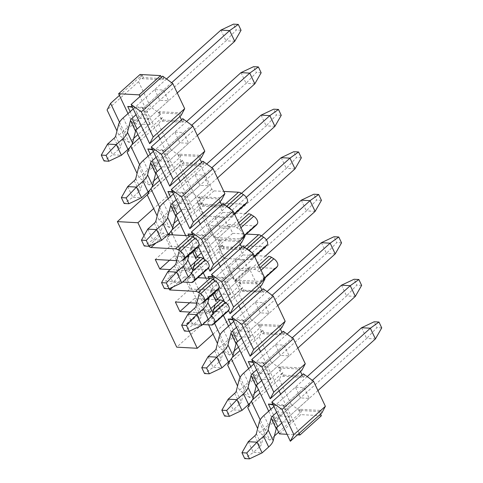 <?xml version="1.0" encoding="UTF-8"?>
<svg xmlns="http://www.w3.org/2000/svg" width="483" height="483" viewBox="0 0 483 483"><rect width="100%" height="100%" fill="white"/><g stroke="black" fill="none" stroke-linecap="round" stroke-linejoin="round"><path stroke-width="0.36" stroke-dasharray="2.42 1.81" d="M149.078 246.233A2.023 1.105 48.1 0 1 148.8 245.756L144.025 235.662M189.233 331.29L186.384 325.27A2.023 1.105 48.1 0 1 186.402 323.839A2.023 1.105 48.1 0 1 186.963 323.67L202.697 324.534M211.536 315.936A5.561 3.037 -131.9 0 0 210.781 315.393L208.499 313.956A6.068 3.315 -131.9 0 0 205.8 312.966L190.236 312.115M196.804 303.179L201.29 303.427A6.068 3.315 -131.9 0 0 202.969 302.919M169.135 288.774L165.494 281.076L182.604 282.018M191.443 273.42A5.561 3.037 -131.9 0 0 190.682 272.877L188.406 271.434A6.068 3.315 -131.9 0 0 185.701 270.45L170.143 269.592M176.706 260.663L181.191 260.911A6.068 3.315 -131.9 0 0 182.87 260.403M167.939 234.617L165.458 234.484A2.023 1.105 48.1 0 1 163.296 232.734L169.787 246.457L155.291 259.486M224.492 204.828L224.021 205.251L199.491 203.898L213.987 190.876A2.023 1.105 48.1 0 1 211.826 189.125L200.946 166.11L153.679 208.584M169.545 260.271L174.297 256.002L179.99 268.053L165.494 281.076M173.071 286.908L184.186 276.922L189.879 288.973L175.383 302.002M189.644 302.787L194.389 298.518L200.88 312.241L186.384 325.27M213.021 334.127L260.289 291.654L249.409 268.639L234.913 281.661A2.023 1.105 48.1 0 1 234.931 280.231A2.023 1.105 48.1 0 1 235.493 280.062L260.023 281.414A6.068 3.315 -131.9 0 0 261.708 280.907A6.068 3.315 -131.9 0 0 261.919 280.683L262.915 279.422A5.561 3.037 -131.9 0 0 259.311 271.79L257.034 270.347A6.068 3.315 -131.9 0 0 254.33 269.363L228.429 267.938L234.913 281.661M228.429 267.938L242.925 254.909L238.415 245.37L223.919 258.393L249.82 259.818A6.068 3.315 -131.9 0 0 251.498 259.311A6.068 3.315 -131.9 0 0 251.709 259.087L252.712 257.825A5.561 3.037 -131.9 0 0 251.468 252.355M245.72 248.171A6.068 3.315 -131.9 0 0 244.12 247.767L218.219 246.342L223.919 258.393M218.219 246.342L232.715 233.319L228.519 224.444L214.023 237.473L239.93 238.898A6.068 3.315 -131.9 0 0 241.609 238.385A6.068 3.315 -131.9 0 0 241.82 238.161L242.822 236.905A5.561 3.037 -131.9 0 0 239.212 229.268L236.936 227.831A6.068 3.315 -131.9 0 0 234.231 226.841L208.33 225.416L214.023 237.473M208.33 225.416L222.826 212.393L218.316 202.854L203.82 215.877L229.721 217.302A6.068 3.315 -131.9 0 0 231.399 216.795A6.068 3.315 -131.9 0 0 231.611 216.571L232.613 215.309A5.561 3.037 -131.9 0 0 231.369 209.833M199.491 203.898A2.023 1.105 48.1 0 1 197.33 202.154L203.82 215.877M260.289 291.654L239.749 290.524L180.401 164.981L200.946 166.11M180.401 164.981L147.526 194.516M239.749 290.524L176.724 347.156M227.674 311.487A6.068 3.315 48.1 0 1 225.99 311.994L201.459 310.647A2.023 1.105 -131.9 0 0 200.898 310.817A2.023 1.105 -131.9 0 0 200.88 312.241M194.389 298.518L215.176 299.659M217.465 289.891A6.068 3.315 48.1 0 1 215.786 290.404L189.879 288.973M184.186 276.922L197.885 277.677M207.575 268.971A6.068 3.315 48.1 0 1 205.891 269.478L179.99 268.053M174.297 256.002L195.078 257.143M169.787 246.457L195.687 247.882A6.068 3.315 -131.9 0 0 197.366 247.374M218.316 202.854L244.217 204.279A6.068 3.315 -131.9 0 0 245.895 203.766M222.826 212.393L248.727 213.818M256.105 225.362A6.068 3.315 48.1 0 1 254.426 225.869L228.519 224.444M232.715 233.319L246.415 234.068M265.994 246.288A6.068 3.315 48.1 0 1 264.316 246.795L238.415 245.37M242.925 254.909L268.826 256.334M276.204 267.878A6.068 3.315 48.1 0 1 274.519 268.391L249.989 267.039A2.023 1.105 -131.9 0 0 249.427 267.208A2.023 1.105 -131.9 0 0 249.409 268.639M213.987 190.876L223.804 191.413M224.021 205.251A6.068 3.315 48.1 0 1 225.621 205.649M248.268 441.697L253.334 452.408L244.718 458.584M254.825 435.805L259.89 446.521L253.334 452.408L262.1 452.891M259.89 446.521A6.472 2.602 -25.3 0 0 261.412 444.396L264.418 432.569A19.417 7.813 154.7 0 1 268.983 426.205L366.651 338.444L375.418 338.927M317.947 390.566L281.752 423.09M276.687 412.373L312.35 380.332M307.212 376.589L273.915 406.511M361.586 327.734L366.651 338.444L376.945 327.631L374.174 321.775M381.733 327.897L376.945 327.631M228.175 399.181L233.235 409.892L224.619 416.068M234.726 393.289L239.791 403.999L233.235 409.892L242.001 410.375M239.791 403.999A6.472 2.602 -25.3 0 0 241.313 401.88L244.32 390.053A19.417 7.813 154.7 0 1 248.884 383.689L346.553 295.928L355.319 296.411M297.848 348.05L261.653 380.574M256.588 369.857L292.251 337.816M287.113 334.073L253.816 363.995M341.487 285.212L346.553 295.928L356.846 285.115L354.075 279.252M361.64 285.375L356.846 285.115M208.076 356.659L213.142 367.376L204.526 373.552M214.627 350.773L219.693 361.483L213.142 367.376L221.902 367.859M219.693 361.483A6.472 2.602 -25.3 0 0 221.214 359.364L224.221 347.537A19.417 7.813 154.7 0 1 228.785 341.167L326.454 253.406L335.22 253.889M277.749 305.534L241.554 338.052M236.489 327.341L272.152 295.294M267.014 291.557L233.718 321.473M321.388 242.695L326.454 253.406L336.748 242.599L333.976 236.736M341.541 242.858L336.748 242.599M187.978 314.143L193.043 324.86L184.428 331.036M194.534 308.257L199.594 318.967L193.043 324.86L201.803 325.337M199.594 318.967A6.472 2.602 -25.3 0 0 201.115 316.842L204.128 305.021A19.417 7.813 154.7 0 1 208.686 298.651L306.355 210.89L315.121 211.373M265.3 256.141L221.456 295.536M216.831 299.75A6.472 2.602 -25.3 0 0 215.931 301.259L215.074 304.634M209.127 297.383L210.866 290.543A6.472 2.602 154.7 0 1 212.387 288.423L266.387 239.9M261.563 235.879L247.067 248.902M246.916 249.041L213.619 278.957M213.033 279.488L203.627 287.94A19.417 7.813 -25.3 0 0 199.062 294.304L204.128 305.021M301.289 200.179L306.355 210.89L316.649 200.077L313.878 194.22M321.443 200.342L316.649 200.077M167.879 271.627L172.944 282.338L164.329 288.514M174.435 265.735L179.495 276.451L172.944 282.338L181.711 282.821M179.495 276.451A6.472 2.602 -25.3 0 0 181.016 274.326L184.029 262.504A19.417 7.813 154.7 0 1 188.587 256.135L286.256 168.374L295.022 168.857M245.201 213.625L201.357 253.02M196.732 257.234A6.472 2.602 -25.3 0 0 195.832 258.737L194.975 262.118M189.028 254.867L190.773 248.027A6.472 2.602 154.7 0 1 192.288 245.901L246.288 197.384M241.464 193.363L226.968 206.386M226.817 206.519L193.52 236.441M192.934 236.966L183.528 245.418A19.417 7.813 -25.3 0 0 178.964 251.788L184.029 262.504M281.197 157.663L286.256 168.374L296.55 157.561L293.779 151.704M301.344 157.826L296.55 157.561M147.78 229.111L152.845 239.822L144.23 245.998M154.337 223.218L159.402 233.935L152.845 239.822L161.612 240.305M159.402 233.935A6.472 2.602 -25.3 0 0 160.924 231.81L163.93 219.982A19.417 7.813 154.7 0 1 168.495 213.619L266.163 125.858L274.924 126.341M217.453 177.979L181.264 210.503M176.198 199.787L211.856 167.746M206.718 164.003L173.421 193.924M261.098 115.141L266.163 125.858L276.451 115.045L273.686 109.182M281.245 115.31L276.451 115.045M127.681 186.589L132.747 197.306L124.131 203.482M134.238 180.702L139.303 191.413L132.747 197.306L141.513 197.789M139.303 191.413A6.472 2.602 -25.3 0 0 140.825 189.294L143.831 177.466A19.417 7.813 154.7 0 1 148.396 171.097L246.064 83.342L254.825 83.819M197.36 135.463L161.165 167.981M156.1 157.271L191.763 125.224M186.619 121.487L153.328 151.402M240.999 72.625L246.064 83.342L256.352 72.528L253.587 66.666M261.146 72.788L256.352 72.528M107.582 144.073L112.648 154.789L104.032 160.966M114.139 138.186L119.204 148.897L112.648 154.789L121.414 155.266M119.204 148.897A6.472 2.602 -25.3 0 0 120.726 146.772L123.733 134.95A19.417 7.813 154.7 0 1 128.297 128.581L225.966 40.82L234.732 41.303M177.261 92.941L141.066 125.465M136.001 114.755L171.664 82.708M166.526 78.971L133.23 108.886M220.9 30.109L225.966 40.82L236.259 30.006L233.488 24.15M241.047 30.272L236.259 30.006M158.478 135.705L139.961 96.54M142.032 78.663L143.294 77.534L163.84 78.663L162.578 79.792L142.032 78.663L140.058 74.479M162.65 76.151L163.84 78.663M179.905 116.451L178.722 113.94L158.176 112.811L159.366 115.322L160.622 114.187L159.438 111.676L179.978 112.811L181.167 115.322M160.622 114.187L150.454 106.791L138.579 81.663L142.111 75.022L119.422 95.405M143.294 77.534L142.111 75.022M154.723 89.572L159.788 100.283L168.555 100.766L163.489 90.055L154.723 89.572L134.558 107.697L139.617 118.407L159.788 100.283M161.388 77.28L162.578 79.792M279.065 390.813L260.548 351.642M258.966 348.297L240.449 309.126M238.868 305.775L220.357 266.61M218.769 263.259L200.258 224.088M198.676 220.743L180.159 181.572M178.577 178.227L160.06 139.056M128.007 113.577L135.934 130.338M148.106 156.094L156.027 172.86M168.205 198.61L176.126 215.376M185.683 235.595L203.283 272.823M205.782 278.111L223.381 315.345M228.495 326.164L236.422 342.93M248.594 368.68L256.521 385.446M268.693 411.202L276.62 427.962M287.047 434.295L297.456 434.869M299.164 433.329L280.647 394.158M132.197 106.707L141.954 107.244L150.183 124.656L135.94 123.871L130.162 111.639M152.296 149.223L162.053 149.76L170.282 167.172L156.039 166.387L150.261 154.162M172.395 191.745L182.151 192.282L190.38 209.688L176.138 208.904L170.36 196.678M192.494 234.261L202.25 234.798L210.479 252.204L196.237 251.42L188.835 235.77M212.592 276.777L222.349 277.314L230.578 294.727L216.336 293.942L208.934 278.286M232.685 319.293L242.448 319.831L250.677 337.243L236.429 336.458L230.651 324.232M252.784 361.815L262.541 362.353L270.77 379.759L256.527 378.974L250.749 366.748M272.883 404.331L282.64 404.869L290.869 422.275L276.626 421.49L270.848 409.264M178.722 113.94L179.978 112.811M158.176 112.811L159.438 111.676M181.487 119.802L182.677 122.314L162.131 121.179L159.366 115.322L137.933 134.576M119.524 122.223L129.112 142.503L133.713 138.373M129.112 142.503L118.945 135.107L150.454 106.791M118.945 135.107L116.971 130.923M138.579 81.663L107.069 109.979M163.489 90.055L143.318 108.174L148.384 118.89L168.555 100.766M150.183 124.656L148.384 118.89L139.617 118.407L135.94 123.871M141.954 107.244L143.318 108.174L132.487 107.323M214.229 280.243L218.31 288.876M224.438 301.839L228.513 310.466M194.13 237.727L198.211 246.354M204.339 259.323L208.415 267.95M162.131 121.179L163.393 120.05L162.21 117.538L139.515 137.927M130.875 146.24L130.694 145.854L131.744 144.906M153.811 180.89L149.211 185.025L139.623 164.739M201.586 162.318L202.775 164.83L182.23 163.701L181.047 161.189L159.613 180.443M158.032 177.092L180.72 156.709L179.537 154.198L200.077 155.327L198.815 156.462L178.275 155.327L181.047 161.189L182.302 160.054L178.776 166.701L147.267 195.017M149.869 190.109L151.843 187.422M150.793 188.37L150.974 188.762M159.716 207.255L169.31 227.541L173.91 223.406M221.685 204.834L222.874 207.346L202.329 206.217L201.139 203.705L179.712 222.959M202.329 206.217L203.591 205.082L202.401 202.57L201.139 203.705L199.557 200.354L178.13 219.614M171.073 231.279L170.891 230.886L171.942 229.944M241.784 247.35L242.967 249.862L222.428 248.733L219.656 242.877L189.402 270.057L172.781 234.883M221.238 246.221L190.99 273.408L209.501 312.573L241.017 284.258L230.85 276.862L218.974 251.734L222.5 245.092L221.238 246.221M261.883 289.872L263.066 292.384L242.526 291.249L241.337 288.737L211.083 315.924L214.561 323.272M242.526 291.249L243.782 290.12L242.599 287.608L241.337 288.737L238.566 282.881L239.828 281.746L260.373 282.881L261.557 285.393M234.201 350.96L229.6 355.096L220.013 334.81M281.981 332.389L283.165 334.9L262.625 333.771L261.436 331.26L240.009 350.513M238.427 347.162L261.116 326.78L259.926 324.268L280.472 325.397L279.21 326.532L258.665 325.397L261.436 331.26L262.698 330.124L259.166 336.772L227.656 365.088M230.258 360.179L232.238 357.492M231.182 358.44L231.369 358.833M240.111 377.326L249.699 397.612L254.299 393.476M302.074 374.905L303.264 377.416L282.718 376.287L281.535 373.776L260.108 393.029M282.718 376.287L283.98 375.152L282.796 372.641L281.535 373.776L279.953 370.425L258.52 389.684M251.468 401.349L251.281 400.956L252.337 400.015M274.398 435.992L269.798 440.128L260.21 419.842M321.382 415.748L300.843 414.619L279.409 433.873M278.619 432.2L301.307 411.812L300.124 409.3L320.664 410.429L319.408 411.564L298.862 410.435L300.843 414.619M152.586 149.839L154.651 150.213L174.822 132.088L179.887 142.805L188.648 143.288L183.588 132.571L174.822 132.088M183.588 132.571L163.417 150.696L154.651 150.213L159.716 160.924L156.039 166.387M170.282 167.172L168.482 161.407L163.417 150.696L162.053 149.76M188.648 143.288L168.482 161.407L159.716 160.924L179.887 142.805M172.685 192.355L174.749 192.729L194.921 174.605L199.986 185.321L208.747 185.804L203.681 175.088L194.921 174.605M203.681 175.088L183.516 193.212L174.749 192.729L179.815 203.44L176.138 208.904M190.38 209.688L188.581 203.923L183.516 193.212L182.151 192.282M208.747 185.804L188.581 203.923L179.815 203.44L199.986 185.321M192.783 234.877L194.848 235.245L215.02 217.127L220.079 227.837L228.845 228.32L223.78 217.61L215.02 217.127M223.78 217.61L203.615 235.728L194.848 235.245L199.914 245.962L196.237 251.42M210.479 252.204L208.68 246.445L203.615 235.728L202.25 234.798M228.845 228.32L208.68 246.445L199.914 245.962L220.079 227.837M212.882 277.393L214.947 277.767L235.112 259.643L240.178 270.353L248.944 270.836L243.879 260.126L235.112 259.643M243.879 260.126L223.714 278.244L214.947 277.767L220.013 288.478L216.336 293.942M230.578 294.727L228.773 288.961L223.714 278.244L222.349 277.314M248.944 270.836L228.773 288.961L220.013 288.478L240.178 270.353M232.975 319.909L235.046 320.283L255.211 302.159L260.277 312.875L269.043 313.352L263.978 302.642L255.211 302.159M263.978 302.642L243.812 320.766L235.046 320.283L240.111 330.994L236.429 336.458M250.677 337.243L248.872 331.477L243.812 320.766L242.448 319.831M269.043 313.352L248.872 331.477L240.111 330.994L260.277 312.875M253.074 362.425L255.145 362.799L275.31 344.675L280.375 355.391L289.142 355.874L284.076 345.158L275.31 344.675M284.076 345.158L263.905 363.282L255.145 362.799L260.204 373.51L256.527 378.974M270.77 379.759L268.971 373.993L263.905 363.282L262.541 362.353M289.142 355.874L268.971 373.993L260.204 373.51L280.375 355.391M273.173 404.947L275.238 405.315L295.409 387.197L300.474 397.907L309.235 398.39L304.175 387.68L295.409 387.197M304.175 387.68L284.004 405.798L275.238 405.315L280.303 416.032L276.626 421.49M290.869 422.275L289.069 416.515L284.004 405.798L282.64 404.869M309.235 398.39L289.069 416.515L280.303 416.032L300.474 397.907M279.21 326.532L280.394 329.038M260.301 286.522L259.111 284.01L238.566 282.881M218.473 240.365L219.656 242.877L220.918 241.742L219.729 239.23L240.274 240.359L239.013 241.494L218.473 240.365L219.729 239.23M239.013 241.494L240.202 244.006M220.103 201.489L218.914 198.978L198.374 197.849L199.557 200.354L200.819 199.225L190.652 191.823L178.776 166.701M198.815 156.462L200.004 158.967M162.21 117.538L158.678 124.185L127.168 152.501M129.77 147.593L130.694 145.854M149.211 185.025L139.044 177.623L137.063 173.445M139.044 177.623L170.553 149.307L180.72 156.709M169.31 227.541L159.142 220.139L157.162 215.961M159.142 220.139L190.652 191.823M202.401 202.57L198.875 209.217L167.359 237.533L168.881 234.672M169.968 232.625L170.891 230.886M189.402 270.057L179.235 262.655L167.359 237.533M179.235 262.655L210.751 234.34L220.918 241.742M218.974 251.734L187.458 280.049L190.99 273.408M209.501 312.573L199.334 305.178L187.458 280.049M199.334 305.178L230.85 276.862M242.599 287.608L239.073 294.256L207.557 322.572L211.083 315.924M229.6 355.096L219.433 347.694L217.459 343.51M208.644 324.866L207.557 322.572M219.433 347.694L250.949 319.378L261.116 326.78M249.699 397.612L239.532 390.21L237.558 386.032M239.532 390.21L271.041 361.894L259.166 336.772M300.492 371.56L299.309 369.048L278.763 367.919L279.953 370.425L281.209 369.296L271.041 361.894M282.796 372.641L279.265 379.288L247.755 407.604M250.357 402.695L251.281 400.956M269.798 440.128L259.631 432.726L257.65 428.548M259.631 432.726L291.14 404.41L301.307 411.812M319.408 411.564L320.591 414.076M163.393 120.05L183.938 121.179L182.749 118.667M183.938 121.179L182.677 122.314M262.625 333.771L263.881 332.636L284.427 333.765L283.165 334.9M283.237 331.253L284.427 333.765M281.209 369.296L280.025 366.784L300.565 367.913L301.754 370.425M263.881 332.636L262.698 330.124M299.309 369.048L300.565 367.913M243.782 290.12L264.328 291.249L263.138 288.737M281.655 327.909L280.472 325.397M250.949 319.378L239.073 294.256M259.926 324.268L258.665 325.397M264.328 291.249L263.066 292.384M222.428 248.733L223.689 247.598L244.229 248.733L242.967 249.862M243.046 246.221L244.229 248.733M241.017 284.258L239.828 281.746M223.689 247.598L222.5 245.092M259.111 284.01L260.373 282.881M203.591 205.082L224.13 206.211L222.947 203.705M241.458 242.871L240.274 240.359M210.751 234.34L198.875 209.217M224.13 206.211L222.874 207.346M182.23 163.701L183.492 162.566L204.031 163.695L202.775 164.83M202.848 161.183L204.031 163.695M200.819 199.225L199.636 196.714L220.176 197.843L221.365 200.354M183.492 162.566L182.302 160.054M218.914 198.978L220.176 197.843M198.374 197.849L199.636 196.714M201.266 157.838L200.077 155.327M170.553 149.307L158.678 124.185M179.537 154.198L178.275 155.327M278.763 367.919L280.025 366.784M283.98 375.152L304.525 376.281L303.336 373.776M321.853 412.941L320.664 410.429M291.14 404.41L279.265 379.288M304.525 376.281L303.264 377.416M300.124 409.3L298.862 410.435M156.045 242.937L165.458 234.484M163.296 232.734L148.8 245.756M211.826 189.125L197.33 202.154M201.459 310.647L186.963 323.67M225.99 311.994L211.494 325.023M212.761 313.612L210.781 315.393M213.945 309.06L208.499 313.956M210.763 308.51L205.8 312.966M215.786 290.404L201.29 303.427M191.395 282.501L205.891 269.478M190.682 272.877L192.663 271.096M188.406 271.434L193.846 266.544M185.701 270.45L190.664 265.988M195.687 247.882L181.191 260.911M249.989 267.039L235.493 280.062M258.767 265.372L254.33 269.363M264.316 246.795L249.82 259.818M244.591 247.344L244.12 247.767M239.93 238.898L254.426 225.869M234.231 226.841L238.668 222.856M244.217 204.279L229.721 217.302M234.358 213.74L232.613 215.309M234.478 213.993L231.611 216.571M236.936 227.831L239.803 225.253M239.212 229.268L240.957 227.698M242.822 236.905L244.567 235.336M241.82 238.161L244.688 235.589M254.456 256.256L252.712 257.825M254.577 256.509L251.709 259.087M259.896 267.769L257.034 270.347M261.055 270.22L259.311 271.79M264.666 277.852L262.915 279.422M264.787 278.105L261.919 280.683M274.519 268.391L260.023 281.414M256.346 433.686L261.412 444.396M259.353 421.858L264.418 432.569M263.917 415.489L268.983 426.205M236.247 391.164L241.313 401.88M239.254 379.342L244.32 390.053M243.818 372.973L248.884 383.689M216.149 348.648L221.214 359.364M219.161 336.826L224.221 347.537M223.72 330.457L228.785 341.167M196.05 306.131L201.115 316.842M203.627 287.94L208.686 298.651M212.387 288.423L214.392 292.656M210.866 290.543L212.617 294.25M175.957 263.615L181.016 274.326M183.528 245.418L188.587 256.135M192.288 245.901L194.293 250.14M190.773 248.027L192.524 251.728M155.858 221.099L160.924 231.81M158.865 209.272L163.93 219.982M163.429 202.902L168.495 213.619M135.759 178.577L140.825 189.294M138.766 166.756L143.831 177.466M143.33 160.386L148.396 171.097M115.66 136.061L120.726 146.772M118.667 124.234L123.733 134.95M123.231 117.87L128.297 128.581M186.402 323.839L200.898 310.817M234.931 280.231L249.427 267.208M234.49 214.017L231.399 216.795M244.7 235.613L241.609 238.385M254.589 256.533L251.498 259.311M264.799 278.13L261.708 280.907"/><path stroke-width="0.72" d="M178.197 249.844L192.693 236.815L194.969 238.258A5.561 3.037 -131.9 0 1 198.579 245.889L197.577 247.151A6.068 3.315 -131.9 0 1 197.366 247.374L182.87 260.403A6.068 3.315 -131.9 0 0 183.081 260.18L184.083 258.918A5.561 3.037 -131.9 0 0 180.473 251.281L178.197 249.844A6.068 3.315 -131.9 0 0 175.492 248.86L150.962 247.507A2.023 1.105 48.1 0 1 149.078 246.233M144.025 235.662L137.921 222.741L117.375 221.612L176.724 347.156L197.263 348.285L189.233 331.29M202.697 324.534L211.494 325.023A6.068 3.315 -131.9 0 0 213.178 324.51A6.068 3.315 -131.9 0 0 213.389 324.286L214.386 323.024A5.561 3.037 -131.9 0 0 211.536 315.936M190.236 312.115L179.893 311.541L175.383 302.002L196.804 303.179M197.885 277.677L210.087 278.347A6.068 3.315 48.1 0 1 212.792 279.337L215.068 280.774A5.561 3.037 48.1 0 1 218.678 288.405L217.676 289.667A6.068 3.315 48.1 0 1 217.465 289.891L202.969 302.919A6.068 3.315 -131.9 0 0 203.18 302.696L204.182 301.434A5.561 3.037 -131.9 0 0 200.572 293.803L198.296 292.36A6.068 3.315 -131.9 0 0 195.591 291.376L169.69 289.951L169.135 288.774M182.604 282.018L191.395 282.501A6.068 3.315 -131.9 0 0 193.079 281.994A6.068 3.315 -131.9 0 0 193.291 281.77L194.287 280.508A5.561 3.037 -131.9 0 0 191.443 273.42M170.143 269.592L159.801 269.025L155.291 259.486L176.706 260.663M192.693 236.815A6.068 3.315 -131.9 0 0 189.988 235.831L167.939 234.617M153.679 208.584L137.921 222.741M159.801 269.025L169.545 260.271M169.69 289.951L173.071 286.908M179.893 311.541L189.644 302.787M197.263 348.285L213.021 334.127M147.526 194.516L117.375 221.612M215.176 299.659L220.296 299.943A6.068 3.315 48.1 0 1 222.995 300.927L225.277 302.37A5.561 3.037 48.1 0 1 228.882 310.001L227.885 311.263A6.068 3.315 48.1 0 1 227.674 311.487L213.178 324.51M195.078 257.143L200.197 257.427A6.068 3.315 48.1 0 1 202.902 258.411L205.178 259.854A5.561 3.037 48.1 0 1 208.783 267.485L207.787 268.747A6.068 3.315 48.1 0 1 207.575 268.971L193.079 281.994M234.49 214.017L245.895 203.766A6.068 3.315 -131.9 0 0 246.107 203.542L247.109 202.286A5.561 3.037 -131.9 0 0 243.498 194.649L241.222 193.212A6.068 3.315 -131.9 0 0 238.517 192.222L224.492 204.828M238.668 222.856L248.727 213.818A6.068 3.315 48.1 0 1 251.432 214.802L253.708 216.245A5.561 3.037 48.1 0 1 257.318 223.877L256.316 225.138A6.068 3.315 48.1 0 1 256.105 225.362L244.7 235.613M246.415 234.068L258.616 234.744A6.068 3.315 48.1 0 1 261.321 235.728L263.597 237.171A5.561 3.037 48.1 0 1 267.208 244.803L266.205 246.064A6.068 3.315 48.1 0 1 265.994 246.288L254.589 256.533M258.767 265.372L268.826 256.334A6.068 3.315 48.1 0 1 271.524 257.318L273.807 258.761A5.561 3.037 48.1 0 1 277.411 266.393L276.415 267.654A6.068 3.315 48.1 0 1 276.204 267.878L264.799 278.13M223.804 191.413L238.517 192.222M251.468 252.355A5.561 3.037 -131.9 0 0 249.101 250.194L246.825 248.751A6.068 3.315 -131.9 0 0 245.72 248.171M231.369 209.833A5.561 3.037 -131.9 0 0 229.002 207.678L226.726 206.235L241.222 193.212M225.621 205.649A6.068 3.315 48.1 0 1 226.726 206.235M246.741 452.994L241.953 452.728L244.718 458.584L249.512 458.85L246.741 452.994L257.034 442.18L248.268 441.697L241.953 452.728M249.512 458.85L262.1 452.891L257.034 442.18L263.591 436.288A19.417 7.813 -25.3 0 0 268.156 429.918L271.162 418.097A6.472 2.602 154.7 0 1 272.684 415.972L276.687 412.373M248.268 441.697L254.825 435.805A6.472 2.602 154.7 0 0 256.346 433.686L259.353 421.858A19.417 7.813 -25.3 0 1 263.917 415.489L273.915 406.511M312.35 380.332L370.352 328.211L378.968 322.034L381.733 327.897L375.418 338.927L317.947 390.566M281.752 423.09L277.749 426.688A6.472 2.602 -25.3 0 0 276.228 428.807L273.215 440.635A19.417 7.813 154.7 0 1 268.657 447.004L262.1 452.891M375.418 338.927L370.352 328.211L361.586 327.734L307.212 376.589M361.586 327.734L374.174 321.775L378.968 322.034M226.648 410.472L221.854 410.212L224.619 416.068L229.413 416.334L226.648 410.472L236.936 399.658L228.175 399.181L221.854 410.212M229.413 416.334L242.001 410.375L236.936 399.658L243.492 393.772A19.417 7.813 -25.3 0 0 248.057 387.402L251.063 375.581A6.472 2.602 154.7 0 1 252.585 373.456L256.588 369.857M228.175 399.181L234.726 393.289A6.472 2.602 154.7 0 0 236.247 391.164L239.254 379.342A19.417 7.813 -25.3 0 1 243.818 372.973L253.816 363.995M292.251 337.816L350.253 285.695L358.869 279.518L361.64 285.375L355.319 296.411L297.848 348.05M261.653 380.574L257.65 384.166A6.472 2.602 -25.3 0 0 256.129 386.291L253.122 398.119A19.417 7.813 154.7 0 1 248.558 404.482L242.001 410.375M355.319 296.411L350.253 285.695L341.487 285.212L287.113 334.073M341.487 285.212L354.075 279.252L358.869 279.518M206.549 367.955L201.755 367.69L204.526 373.552L209.314 373.818L206.549 367.955L216.837 357.142L208.076 356.659L201.755 367.69M209.314 373.818L221.902 367.859L216.837 357.142L223.394 351.256A19.417 7.813 -25.3 0 0 227.958 344.886L230.965 333.059A6.472 2.602 154.7 0 1 232.486 330.94L236.489 327.341M208.076 356.659L214.627 350.773A6.472 2.602 154.7 0 0 216.149 348.648L219.161 336.826A19.417 7.813 -25.3 0 1 223.72 330.457L233.718 321.473M272.152 295.294L330.155 243.178L338.77 237.002L341.541 242.858L335.22 253.889L277.749 305.534M241.554 338.052L237.551 341.65A6.472 2.602 -25.3 0 0 236.03 343.775L233.023 355.597A19.417 7.813 154.7 0 1 228.459 361.966L221.902 367.859M335.22 253.889L330.155 243.178L321.388 242.695L267.014 291.557M321.388 242.695L333.976 236.736L338.77 237.002M186.45 325.439L181.656 325.174L184.428 331.036L189.221 331.296L186.45 325.439L196.744 314.626L187.978 314.143L181.656 325.174M189.221 331.296L201.803 325.337L196.744 314.626L203.295 308.734A19.417 7.813 -25.3 0 0 207.859 302.37L209.127 297.383M187.978 314.143L194.534 308.257A6.472 2.602 154.7 0 0 196.05 306.131L199.062 294.304M266.387 239.9L310.056 200.662L318.671 194.486L321.443 200.342L315.121 211.373L265.3 256.141M221.456 295.536L217.453 299.134A6.472 2.602 -25.3 0 0 216.831 299.75M215.074 304.634L212.925 313.081A19.417 7.813 154.7 0 1 208.36 319.45L201.803 325.337M315.121 211.373L310.056 200.662L301.289 200.179L261.563 235.879M213.619 278.957L213.033 279.488M301.289 200.179L313.878 194.22L318.671 194.486M166.351 282.923L161.557 282.658L164.329 288.514L169.122 288.78L166.351 282.923L176.645 272.11L167.879 271.627L161.557 282.658M169.122 288.78L181.711 282.821L176.645 272.11L183.196 266.218A19.417 7.813 -25.3 0 0 187.76 259.854L189.028 254.867M167.879 271.627L174.435 265.735A6.472 2.602 154.7 0 0 175.957 263.615L178.964 251.788M246.288 197.384L289.957 158.14L298.572 151.964L301.344 157.826L295.022 168.857L245.201 213.625M201.357 253.02L197.354 256.618A6.472 2.602 -25.3 0 0 196.732 257.234M194.975 262.118L192.826 270.565A19.417 7.813 154.7 0 1 188.261 276.934L181.711 282.821M295.022 168.857L289.957 158.14L281.197 157.663L241.464 193.363M193.52 236.441L192.934 236.966M281.197 157.663L293.779 151.704L298.572 151.964M146.252 240.401L141.459 240.142L144.23 245.998L149.024 246.264L146.252 240.401L156.546 229.594L147.78 229.111L141.459 240.142M149.024 246.264L161.612 240.305L156.546 229.594L163.103 223.701A19.417 7.813 -25.3 0 0 167.661 217.332L170.674 205.51A6.472 2.602 154.7 0 1 172.196 203.385L176.198 199.787M147.78 229.111L154.337 223.218A6.472 2.602 154.7 0 0 155.858 221.099L158.865 209.272A19.417 7.813 -25.3 0 1 163.429 202.902L173.421 193.924M211.856 167.746L269.858 115.624L278.474 109.448L281.245 115.31L274.924 126.341L217.453 177.979M181.264 210.503L177.255 214.096A6.472 2.602 -25.3 0 0 175.734 216.221L172.727 228.048A19.417 7.813 154.7 0 1 168.162 234.412L161.612 240.305M274.924 126.341L269.858 115.624L261.098 115.141L206.718 164.003M261.098 115.141L273.686 109.182L278.474 109.448M126.154 197.885L121.36 197.625L124.131 203.482L128.925 203.748L126.154 197.885L136.447 187.072L127.681 186.589L121.36 197.625M128.925 203.748L141.513 197.789L136.447 187.072L143.004 181.185A19.417 7.813 -25.3 0 0 147.569 174.816L150.575 162.988A6.472 2.602 154.7 0 1 152.097 160.869L156.1 157.271M127.681 186.589L134.238 180.702A6.472 2.602 154.7 0 0 135.759 178.577L138.766 166.756A19.417 7.813 -25.3 0 1 143.33 160.386L153.328 151.402M191.763 125.224L249.765 73.108L258.381 66.932L261.146 72.788L254.825 83.819L197.36 135.463M161.165 167.981L157.162 171.58A6.472 2.602 -25.3 0 0 155.641 173.705L152.628 185.526A19.417 7.813 154.7 0 1 148.07 191.896L141.513 197.789M254.825 83.819L249.765 73.108L240.999 72.625L186.619 121.487M240.999 72.625L253.587 66.666L258.381 66.932M106.055 155.369L101.267 155.103L104.032 160.966L108.826 161.225L106.055 155.369L116.349 144.556L107.582 144.073L101.267 155.103M108.826 161.225L121.414 155.266L116.349 144.556L122.905 138.669A19.417 7.813 -25.3 0 0 127.47 132.3L130.476 120.472A6.472 2.602 154.7 0 1 131.998 118.353L136.001 114.755M107.582 144.073L114.139 138.186A6.472 2.602 154.7 0 0 115.66 136.061L118.667 124.234A19.417 7.813 -25.3 0 1 123.231 117.87L133.23 108.886M171.664 82.708L229.666 30.592L238.282 24.416L241.047 30.272L234.732 41.303L177.261 92.941M141.066 125.465L137.063 129.064A6.472 2.602 -25.3 0 0 135.542 131.189L132.529 143.01A19.417 7.813 154.7 0 1 127.971 149.38L121.414 155.266M234.732 41.303L229.666 30.592L220.9 30.109L166.526 78.971M220.9 30.109L233.488 24.15L238.282 24.416M141.308 111.869L131.141 104.467L162.65 76.151L172.817 83.553L184.693 108.675L153.183 136.991L141.308 111.869L172.817 83.553M160.597 75.608L139.17 94.861L118.631 93.732L140.058 74.479L160.597 75.608L161.388 77.28M139.961 96.54L139.17 94.861M161.407 154.385L192.916 126.069L204.792 151.191L173.282 179.507L161.407 154.385L151.239 146.983L160.06 139.056L158.478 135.705L149.652 143.638L153.183 136.991M131.141 104.467L149.652 143.638M184.693 108.675L181.167 115.322L158.478 135.705M260.548 351.642L258.966 348.297L280.394 329.038L281.981 332.389L251.728 359.569L270.239 398.741L273.77 392.093L261.895 366.971L293.404 338.655L283.237 331.253L281.981 332.389M240.449 309.126L238.868 305.775L260.301 286.522L261.883 289.872L231.629 317.053L250.146 356.225L253.672 349.577L241.796 324.455L231.629 317.053M220.357 266.61L218.769 263.259L240.202 244.006L241.784 247.35L211.53 274.537L214.229 280.243M200.258 224.088L198.676 220.743L220.103 201.489L221.685 204.834L191.431 232.021L194.13 237.727M180.159 181.572L178.577 178.227L200.004 158.967L201.586 162.318L171.332 189.499L189.849 228.67L193.375 222.023L181.499 196.901L213.015 168.585L202.848 161.183L201.586 162.318M118.631 93.732L128.007 113.577M135.934 130.338L148.106 156.094M156.027 172.86L168.205 198.61M176.126 215.376L185.683 235.595M203.283 272.823L205.782 278.111M223.381 315.345L228.495 326.164M236.422 342.93L248.594 368.68M256.521 385.446L268.693 411.202M276.62 427.962L279.409 433.873L287.047 434.295M297.456 434.869L299.955 435.002L299.164 433.329L320.591 414.076L321.382 415.748L299.955 435.002M281.994 409.487L313.503 381.172L325.379 406.294L293.869 434.615L281.994 409.487L271.826 402.091L280.647 394.158L279.065 390.813L270.239 398.741M130.162 111.639L127.711 106.459L132.197 106.707M150.261 154.162L147.81 148.981L152.296 149.223M170.36 196.678L167.909 191.497L172.395 191.745M188.835 235.77L188.008 234.014L192.494 234.261M208.934 278.286L208.107 276.53L212.592 276.777M230.651 324.232L228.199 319.052L232.685 319.293M250.749 366.748L248.298 361.568L252.784 361.815M270.848 409.264L268.397 404.084L272.883 404.331M133.713 138.373L137.933 134.576M116.971 130.923L107.069 109.979L110.595 103.338L119.422 95.405M258.966 348.297L250.146 356.225M238.868 305.775L230.047 313.709L233.573 307.061L221.697 281.939L253.213 253.617L243.046 246.221L241.784 247.35M218.31 288.876L224.438 301.839M228.513 310.466L230.047 313.709M218.769 263.259L209.948 271.186L213.474 264.545L201.598 239.417L191.431 232.021M198.211 246.354L204.339 259.323M208.415 267.95L209.948 271.186M198.676 220.743L189.849 228.67M178.577 178.227L169.75 186.154L173.282 179.507M151.239 146.983L169.75 186.154M160.06 139.056L181.487 119.802L179.905 116.451M110.595 103.338L119.524 122.223M131.744 144.906L139.515 137.927M139.623 164.739L130.875 146.24M158.032 177.092L153.811 180.89M151.843 187.422L159.613 180.443M150.974 188.762L159.716 207.255M173.91 223.406L178.13 219.614M171.942 229.944L179.712 222.959M172.781 234.883L171.073 231.279M220.013 334.81L214.561 323.272M238.427 347.162L234.201 350.96M232.238 357.492L240.009 350.513M231.369 358.833L240.111 377.326M254.299 393.476L258.52 389.684M252.337 400.015L260.108 393.029M260.21 419.842L251.468 401.349M278.619 432.2L274.398 435.992M299.164 433.329L290.337 441.257L293.869 434.615M271.826 402.091L290.337 441.257M279.065 390.813L300.492 371.56L302.074 374.905L280.647 394.158M127.711 106.459L132.487 107.323M147.81 148.981L152.586 149.839M167.909 191.497L172.685 192.355M188.008 234.014L192.783 234.877M208.107 276.53L212.882 277.393M228.199 319.052L232.975 319.909M248.298 361.568L253.074 362.425M268.397 404.084L273.173 404.947M293.404 338.655L305.28 363.777L301.754 370.425L300.492 371.56M305.28 363.777L273.77 392.093M251.728 359.569L261.895 366.971M241.796 324.455L273.306 296.139L285.181 321.261L281.655 327.909L280.394 329.038M285.181 321.261L253.672 349.577M261.883 289.872L263.138 288.737L273.306 296.139M253.213 253.617L265.089 278.745L261.557 285.393L260.301 286.522M265.089 278.745L233.573 307.061M211.53 274.537L221.697 281.939M201.598 239.417L233.114 211.101L244.99 236.229L241.458 242.871L240.202 244.006M244.99 236.229L213.474 264.545M221.685 204.834L222.947 203.705L233.114 211.101M213.015 168.585L224.891 193.707L221.365 200.354L220.103 201.489M224.891 193.707L193.375 222.023M171.332 189.499L181.499 196.901M204.792 151.191L201.266 157.838L200.004 158.967M181.487 119.802L182.749 118.667L192.916 126.069M137.063 173.445L127.168 152.501L129.77 147.593M157.162 215.961L147.267 195.017L149.869 190.109M168.881 234.672L169.968 232.625M217.459 343.51L208.644 324.866M237.558 386.032L227.656 365.088L230.258 360.179M257.65 428.548L247.755 407.604L250.357 402.695M325.379 406.294L321.853 412.941L320.591 414.076M302.074 374.905L303.336 373.776L313.503 381.172M150.962 247.507L156.045 242.937M189.988 235.831L175.492 248.86M227.885 311.263L213.389 324.286M228.882 310.001L214.386 323.024M225.277 302.37L212.761 313.612M222.995 300.927L213.945 309.06M220.296 299.943L210.763 308.51M217.676 289.667L203.18 302.696M218.678 288.405L204.182 301.434M215.068 280.774L200.572 293.803M212.792 279.337L198.296 292.36M210.087 278.347L195.591 291.376M193.291 281.77L207.787 268.747M194.287 280.508L208.783 267.485M192.663 271.096L205.178 259.854M193.846 266.544L202.902 258.411M190.664 265.988L200.197 257.427M197.577 247.151L183.081 260.18M198.579 245.889L184.083 258.918M194.969 238.258L180.473 251.281M258.616 234.744L244.591 247.344M243.498 194.649L229.002 207.678M247.109 202.286L234.358 213.74M246.107 203.542L234.478 213.993M239.803 225.253L251.432 214.802M240.957 227.698L253.708 216.245M244.567 235.336L257.318 223.877M244.688 235.589L256.316 225.138M261.321 235.728L246.825 248.751M263.597 237.171L249.101 250.194M267.208 244.803L254.456 256.256M266.205 246.064L254.577 256.509M271.524 257.318L259.896 267.769M273.807 258.761L261.055 270.22M277.411 266.393L264.666 277.852M276.415 267.654L264.787 278.105M268.657 447.004L263.591 436.288M272.684 415.972L277.749 426.688M271.162 418.097L276.228 428.807M268.156 429.918L273.215 440.635M248.558 404.482L243.492 393.772M252.585 373.456L257.65 384.166M251.063 375.581L256.129 386.291M248.057 387.402L253.122 398.119M228.459 361.966L223.394 351.256M232.486 330.94L237.551 341.65M230.965 333.059L236.03 343.775M227.958 344.886L233.023 355.597M208.36 319.45L203.295 308.734M214.392 292.656L217.453 299.134M212.617 294.25L215.931 301.259M207.859 302.37L212.925 313.081M188.261 276.934L183.196 266.218M194.293 250.14L197.354 256.618M192.524 251.728L195.832 258.737M187.76 259.854L192.826 270.565M168.162 234.412L163.103 223.701M172.196 203.385L177.255 214.096M170.674 205.51L175.734 216.221M167.661 217.332L172.727 228.048M148.07 191.896L143.004 181.185M152.097 160.869L157.162 171.58M150.575 162.988L155.641 173.705M147.569 174.816L152.628 185.526M127.971 149.38L122.905 138.669M131.998 118.353L137.063 129.064M130.476 120.472L135.542 131.189M127.47 132.3L132.529 143.01"/></g></svg>
